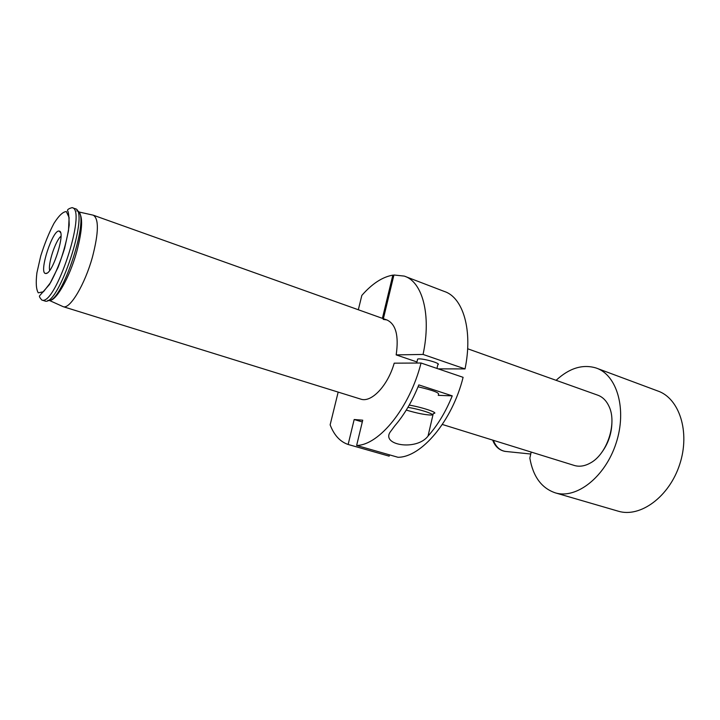 <?xml version="1.0" encoding="UTF-8"?>
<svg xmlns="http://www.w3.org/2000/svg" width="720" height="720" viewBox="0 0 720 720"><rect width="100%" height="100%" fill="white"/><g stroke="black" fill="none" stroke-linecap="round" stroke-linejoin="round"><path stroke-width="1.08" d="M62.307 306.279L63.216 306.684C69.894 309.546 84.969 284.436 92.511 256.806C98.73 232.542 98.973 218.664 93.249 215.181L92.754 215.073M574.092 465.399L574.434 465.498C579.42 466.938 584.676 466.137 590.193 463.095C607.113 454.347 617.418 422.955 608.895 406.125C606.222 400.482 602.442 396.801 597.546 395.1L467.649 348.759M46.224 273.492L45.351 273.474C38.682 272.106 52.92 228.735 59.247 231.129C65.907 231.3 53.163 272.817 46.224 273.492M611.919 422.37C611.703 433.359 608.355 443.313 601.902 452.223M61.002 236.214C55.575 240.372 47.817 263.835 49.689 270.414M44.595 300.906L44.658 300.915C58.293 307.98 90.441 210.051 74.943 208.656L72.315 207.711M44.658 300.915L41.787 300.024C55.332 306.693 87.3 209.304 72.108 207.639L72.099 207.639C68.481 208.656 67.005 209.763 67.689 210.96C68.517 211.887 69.021 216.558 69.219 224.991C67.5 237.915 63.81 251.982 58.149 267.201L49.482 284.499L39.609 295.776C39.024 296.253 39.744 297.666 41.787 300.024M617.931 511.101L618.372 511.227C640.251 517.914 669.303 496.8 679.734 464.301C690.426 431.883 679.275 398.043 657.549 390.897L597.132 368.388M556.101 380.322C569.313 368.1 582.633 363.987 596.043 367.983C617.031 374.796 627.219 409.464 616.095 443.178C605.232 476.973 576.459 499.356 555.354 492.867C541.575 488.196 533.07 476.613 529.848 458.127L531.171 452.061M452.241 395.865L418.833 384.903C412.254 401.238 404.199 414.936 394.668 425.997L390.879 431.136C379.485 445.05 416.556 451.386 428.031 436.068C437.661 425.286 445.734 411.885 452.241 395.865L438.255 395.343M438.426 394.605C439.875 392.904 433.089 390.303 418.068 386.802M358.326 309.753L361.836 295.407C372.078 283.716 382.41 276.957 392.832 275.139L393.849 275.346M383.382 318.699L393.93 274.995L404.271 276.093C422.451 281.646 431.55 314.928 423.063 354.438L396.171 354.897C398.97 335.682 395.856 324.018 386.829 319.923L383.211 319.401M405.486 276.561L444.141 291.384C463.068 297.261 473.076 330.228 465.03 368.919L423.063 354.438M465.03 368.919L438.228 368.865M389.466 454.851L389.16 456.165L348.138 444.474C340.092 441.738 334.098 435.195 330.138 424.854L338.166 392.103M356.634 445.464L397.989 457.281C421.389 457.362 452.313 420.957 463.104 377.325L421.047 363.015C409.806 407.61 379.215 445.176 356.634 445.464L362.727 420.183L354.177 419.517L362.304 421.947M382.401 318.348L392.832 275.139M348.138 444.474L354.177 419.517M421.047 363.015L394.2 363.168C387.837 385.704 371.394 402.93 360.828 399.141L63.207 306.684L49.068 300.312M416.952 361.962L396.171 354.897M417.447 359.883L417.636 359.082C420.912 357.678 442.134 363.528 437.841 364.644L436.959 368.424M383.076 318.591L393.507 275.391M406.287 410.058L407.385 410.409C417.411 413.325 425.259 414.873 430.911 415.044C437.229 414.954 420.219 409.239 407.907 407.367M409.221 405.09C422.433 407.349 438.669 412.83 434.061 413.415M40.752 255.897L36.909 272.808C35.703 282.78 36.162 289.458 38.286 292.842L43.443 291.753L50.535 282.636C55.809 272.889 60.489 261.495 64.584 248.463L68.508 230.661L69.102 217.503L66.339 211.59C63 211.68 58.878 215.622 53.946 223.398C48.969 232.902 44.577 243.738 40.752 255.897M47.862 300.33C61.623 305.811 92.106 211.266 76.725 210.897M78.399 211.932C83.178 215.946 82.611 229.239 76.707 251.838C69.462 278.1 55.449 302.283 49.158 300.294M493.389 440.325C496.071 447.345 500.508 451.089 506.709 451.557L530.739 454.023M433.269 413.55L428.031 436.068M442.341 424.467L574.434 465.498M93.249 215.181L78.309 211.833M93.528 215.28L387.297 320.094M60.543 232.587L59.247 231.129M47.034 273.123L45.351 273.474M555.354 492.867L618.372 511.227M492.669 440.1C495.108 446.553 499.311 450.333 505.278 451.44M416.7 363.042L417.636 359.082"/></g></svg>
